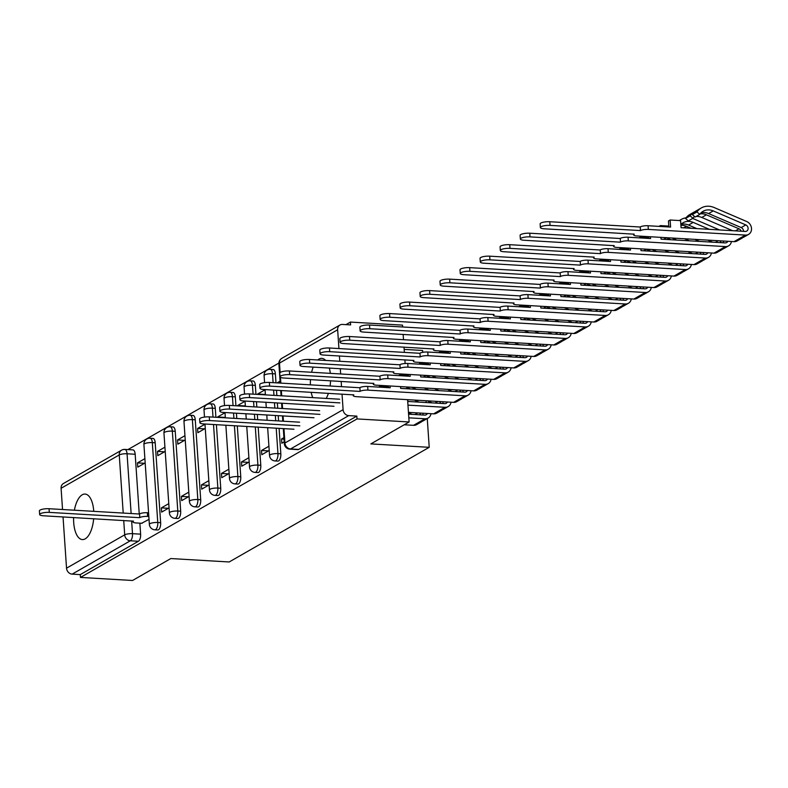 <?xml version="1.0" encoding="UTF-8"?>
<svg xmlns="http://www.w3.org/2000/svg" width="788" height="788" viewBox="0 0 788 788"><rect width="100%" height="100%" fill="white"/><g stroke="black" fill="none" stroke-linecap="round" stroke-linejoin="round"><path stroke-width="1.18" d="M277.918 461.098A5.841 2.581 -86.6 0 0 278.637 460.911A5.841 2.581 -86.6 0 0 280.824 453.789L277.947 453.622A5.841 2.581 93.4 0 1 275.761 460.744A5.841 2.581 93.4 0 1 275.032 460.931L277.918 461.098M257.883 472.583A5.841 2.581 -86.6 0 0 258.612 472.396A5.841 2.581 -86.6 0 0 260.789 465.275L257.912 465.107A5.841 2.581 93.4 0 1 255.736 472.219A5.841 2.581 93.4 0 1 255.007 472.406L257.883 472.583M237.858 484.059A5.841 2.581 -86.6 0 0 238.577 483.871A5.841 2.581 -86.6 0 0 240.764 476.75L237.887 476.582A5.841 2.581 93.4 0 1 235.701 483.704A5.841 2.581 93.4 0 1 234.972 483.891L237.858 484.059M217.823 495.534A5.841 2.581 -86.6 0 0 218.552 495.347A5.841 2.581 -86.6 0 0 220.738 488.235L217.852 488.067A5.841 2.581 93.4 0 1 215.676 495.179A5.841 2.581 93.4 0 1 214.947 495.366L217.823 495.534M197.798 507.019A5.841 2.581 -86.6 0 0 198.527 506.832A5.841 2.581 -86.6 0 0 200.704 499.71L197.827 499.543A5.841 2.581 93.4 0 1 195.641 506.664A5.841 2.581 93.4 0 1 194.912 506.851L197.798 507.019M177.763 518.494A5.841 2.581 -86.6 0 0 178.492 518.307A5.841 2.581 -86.6 0 0 180.679 511.195L177.792 511.028A5.841 2.581 93.4 0 1 175.616 518.14A5.841 2.581 93.4 0 1 174.887 518.327L177.763 518.494M157.738 529.979A5.841 2.581 -86.6 0 0 158.467 529.792A5.841 2.581 -86.6 0 0 160.644 522.671L157.767 522.503A5.841 2.581 93.4 0 1 155.581 529.625A5.841 2.581 93.4 0 1 154.862 529.812L157.738 529.979M93.742 511.333A22.793 10.057 -86.6 0 0 85.045 494.066A22.793 10.057 -86.6 0 0 82.218 494.795A22.793 10.057 -86.6 0 0 74.397 510.2M73.619 517.549A22.793 10.057 -86.6 0 0 82.385 539.573A22.793 10.057 -86.6 0 0 85.212 538.844A22.793 10.057 -86.6 0 0 93.664 518.721M325.641 360.431A22.793 10.057 -86.6 0 0 321.809 358.373A22.793 10.057 -86.6 0 0 318.973 359.101A22.793 10.057 -86.6 0 0 317.751 359.968M313.21 367.09A22.793 10.057 -86.6 0 0 311.615 372.261M310.502 379.589A22.793 10.057 -86.6 0 0 310.364 384.839M311.171 392.276A22.793 10.057 -86.6 0 0 312.767 397.635M402.638 326.981L402.51 325.129L350.424 322.075L345.971 324.626M278.893 363.071L127.932 449.593M404.165 349.399L422.614 350.473L422.742 352.325M326.202 398.423A22.793 10.057 -86.6 0 0 328.409 393.291M330.074 386.002A22.793 10.057 -86.6 0 0 330.556 380.762M330.3 373.354A22.793 10.057 -86.6 0 0 329.325 368.035M409.11 421.974L357.023 418.921L80.465 577.427L132.551 580.48L170.819 558.554L229.18 561.972L429.224 447.318L370.853 443.9L409.11 421.974L407.593 399.674M350.424 322.075L350.611 324.902L342.504 324.429A5.841 5.043 60.2 0 0 339.983 325.001A5.841 5.043 60.2 0 0 337.648 329.768L338.929 348.562M339.441 355.979L339.795 361.259M340.298 368.676L340.662 373.965M341.165 381.382L341.529 386.672M342.031 394.089L343.095 409.671A5.841 5.043 60.2 0 0 348.72 415.621L290.555 448.953A5.841 2.581 93.4 0 1 289.826 449.14L297.943 449.623A5.841 2.581 93.4 0 0 298.672 449.436L290.555 448.953A5.841 5.043 60.2 0 1 284.931 443.004L343.095 409.671M357.023 418.921L356.826 416.094L348.72 415.621M403.141 334.398L403.505 339.687M404.008 347.104L404.372 352.394M404.874 359.811L405.13 363.514M405.859 374.261L405.918 375.177M406.726 386.967L406.844 388.75M124.1 449.593A5.841 2.581 93.4 0 1 124.829 449.406L132.945 449.889A5.841 2.581 93.4 0 1 135.172 454.252L139.24 514.003M139.87 523.173L140.619 534.156L132.502 533.673A5.841 2.581 93.4 0 1 130.316 540.795L72.161 574.127A5.841 5.043 -119.8 0 1 66.537 568.178L63.04 516.928M62.538 509.511L61.09 488.274A5.841 5.043 -119.8 0 1 63.424 483.507L121.579 450.175A5.841 5.043 -119.8 0 0 119.254 454.942L61.09 488.274M72.161 574.127L80.268 574.61L80.465 577.427M164.919 447.17L157.521 451.416L164.485 451.82M157.521 451.416L157.807 455.651L165.204 451.406M168.77 503.64L161.373 507.876L168.337 508.29M161.373 507.876L161.658 512.111L169.056 507.876M184.944 435.695L177.556 439.931L184.52 440.344M177.556 439.931L177.842 444.166L185.239 439.931M188.795 492.165L181.398 496.401L188.371 496.804M181.398 496.401L181.693 500.636L189.09 496.401M204.978 424.21L197.581 428.455L204.545 428.859M197.581 428.455L197.867 432.691L205.264 428.445M208.83 480.68L201.433 484.925L208.396 485.329M201.433 484.925L201.718 489.161L209.115 484.916M225.004 412.735L217.606 416.97L224.58 417.384M228.855 469.205L221.458 473.44L228.431 473.854M221.458 473.44L221.753 477.676L229.141 473.44M245.038 401.25L237.641 405.495L244.605 405.899M248.89 457.72L241.492 461.965L248.456 462.369M241.492 461.965L241.778 466.2L249.175 461.955M265.064 389.774L257.666 394.01L264.64 394.424M268.915 446.244L261.517 450.48L268.481 450.894M261.517 450.48L261.803 454.715L269.201 450.48M280.075 381.175L277.701 382.535L280.183 382.682M283.926 437.635L281.552 439.005L284.025 439.152M281.552 439.005L281.838 443.24L284.212 441.871M275.376 373.886L272.5 373.719A5.841 2.581 93.4 0 0 270.274 369.355L273.15 369.533A5.841 2.581 -86.6 0 1 275.376 373.886L275.987 382.83M276.489 390.247L276.854 395.537M277.356 402.954L277.721 408.233M278.223 415.65L278.588 420.94M279.09 428.357L280.824 453.789M255.342 385.371L252.465 385.204A5.841 2.581 93.4 0 0 250.239 380.84L253.115 381.008A5.841 2.581 -86.6 0 1 255.342 385.371L255.952 394.305M256.464 401.722L256.819 407.012M257.331 414.429L257.686 419.718M258.188 427.135L260.789 465.275M235.316 396.847L232.44 396.679A5.841 2.581 93.4 0 0 230.214 392.316L233.09 392.483A5.841 2.581 -86.6 0 1 235.316 396.847L235.927 405.79M236.43 413.207L236.794 418.497M237.296 425.914L240.764 476.75M215.291 408.332L212.405 408.164A5.841 2.581 93.4 0 0 210.179 403.801L213.065 403.968A5.841 2.581 -86.6 0 1 215.291 408.332L215.892 417.266M216.404 424.683L220.738 488.235M195.257 419.807L192.38 419.64A5.841 2.581 93.4 0 0 190.154 415.276L193.03 415.443A5.841 2.581 -86.6 0 1 195.257 419.807L200.704 499.71M175.232 431.292L172.345 431.125A5.841 2.581 93.4 0 0 170.119 426.761L173.005 426.929A5.841 2.581 -86.6 0 1 175.232 431.292L180.679 511.195M155.197 442.767L152.32 442.6A5.841 2.581 93.4 0 0 150.094 438.236L152.971 438.404A5.841 2.581 -86.6 0 1 155.197 442.767L160.644 522.671M423.451 362.638L423.511 363.554M426.042 400.747L426.17 402.54M427.263 418.556L429.224 447.318M144.893 458.655L137.496 462.891L144.46 463.295M137.496 462.891L137.782 467.126L145.179 462.891M141.613 523.271L149.031 519.361M356.826 416.094L298.672 449.436M80.268 574.61L138.432 541.267A5.841 2.581 -86.6 0 0 140.619 534.156M223.95 417.739L225.299 416.97M243.975 406.263L245.324 405.485M264.01 394.778L265.349 394.01M148.833 516.475L147.612 516.406A5.841 1.458 176.1 0 0 139.801 517.568L139.555 513.904A5.841 1.458 -3.9 0 1 147.356 512.732L148.577 512.811M139.614 517.677L49.309 512.387A6.718 1.674 176.1 0 0 39.646 514.544L39.4 510.87A6.718 1.674 -3.9 0 1 49.053 508.723L139.358 514.012M39.646 514.544A6.718 1.674 176.1 0 0 43.399 515.776L133.517 521.173A5.841 1.458 176.1 0 0 132.916 521.883A5.841 1.458 176.1 0 0 136.176 522.956L142.145 523.301M299.844 425.845L209.539 420.556A6.718 1.674 176.1 0 0 199.886 422.703L199.63 419.029A6.718 1.674 -3.9 0 1 209.293 416.882L299.598 422.171M199.886 422.703A6.718 1.674 176.1 0 0 203.639 423.934L293.944 429.224M408.578 414.163L424.732 415.109A3.507 3.024 60.2 0 0 427.372 413.483M422.673 413.207A3.507 3.024 -119.8 0 1 423.018 415.01M408.893 401.525L407.682 401.003M414.291 400.068L419.088 402.126M430.977 413.69A7.309 6.294 -119.8 0 1 428.13 418.054L423.511 420.703A7.309 6.294 -119.8 0 1 420.359 421.422L424.978 418.773L408.834 417.827M428.13 418.054A7.309 6.294 -119.8 0 1 424.978 418.773M319.879 414.36L229.574 409.07A6.718 1.674 176.1 0 0 219.911 411.228L219.665 407.554A6.718 1.674 -3.9 0 1 229.318 405.406L319.623 410.696M419.393 413.01A3.507 3.024 -119.8 0 1 420.654 414.862M412.114 414.37L408.489 412.804M422.348 421.206A7.309 6.294 -119.8 0 1 421.324 421.954A7.309 6.294 -119.8 0 1 418.172 422.673L420.359 421.422M421.324 421.954L416.704 424.604A7.309 6.294 -119.8 0 1 413.552 425.323L404.214 424.781M219.911 411.228A6.718 1.674 176.1 0 0 223.664 412.459L313.969 417.748M407.711 401.456L444.757 403.623A3.507 3.024 60.2 0 0 447.407 401.998M442.708 401.732A3.507 3.024 -119.8 0 1 443.053 403.525M416.438 389.311L411.641 387.253M428.928 390.05L424.131 387.982M434.326 388.582L439.113 390.641M451.012 402.215A7.309 6.294 -119.8 0 1 448.165 406.578L443.536 409.228A7.309 6.294 -119.8 0 1 440.384 409.947L445.013 407.298L407.967 405.13M448.165 406.578A7.309 6.294 -119.8 0 1 445.013 407.298M339.904 402.885L249.599 397.595A6.718 1.674 176.1 0 0 239.946 399.743L239.69 396.069A6.718 1.674 -3.9 0 1 249.353 393.921L339.658 399.211M439.418 401.535A3.507 3.024 -119.8 0 1 440.679 403.387M410.538 388.967L406.746 387.341M432.149 402.885L427.352 400.826M442.373 409.721A7.309 6.294 -119.8 0 1 441.359 410.479A7.309 6.294 -119.8 0 1 438.207 411.198L440.384 409.947M441.359 410.479L436.729 413.129A7.309 6.294 -119.8 0 1 433.587 413.848L408.46 412.37M239.946 399.743A6.718 1.674 176.1 0 0 243.699 400.974L333.994 406.273M471.037 390.73A7.309 6.294 -119.8 0 1 468.19 395.093A7.309 6.294 -119.8 0 1 465.038 395.812L367.927 390.129A5.841 1.458 176.1 0 0 360.126 391.291L359.88 387.627A5.841 1.458 -3.9 0 1 367.681 386.455L390.188 387.775L390.07 385.992M388.326 385.893L388.445 387.676M378.575 387.095L379.954 386.307L380.013 387.184M400.54 386.603L400.659 388.385L464.792 392.148A3.507 3.024 60.2 0 0 467.432 390.523M462.733 390.247A3.507 3.024 -119.8 0 1 463.078 392.05M436.463 377.836L431.676 375.777M448.953 378.565L444.166 376.506M454.351 377.107L459.148 379.166M468.19 395.093L463.571 397.743A7.309 6.294 -119.8 0 1 460.419 398.462L465.038 395.812M359.939 391.4L269.634 386.11A6.718 1.674 176.1 0 0 259.971 388.267L259.725 384.593A6.718 1.674 -3.9 0 1 269.378 382.446L359.683 387.735M459.453 390.06A3.507 3.024 -119.8 0 1 460.714 391.912M430.563 377.491L426.003 375.531A13.731 11.84 -119.8 0 0 425.766 375.433M452.174 391.409L447.377 389.351M462.398 398.245A7.309 6.294 -119.8 0 1 461.384 398.994A7.309 6.294 -119.8 0 1 458.232 399.713L460.419 398.462M461.384 398.994L456.764 401.644A7.309 6.294 -119.8 0 1 453.612 402.363L356.501 396.679A5.841 1.458 176.1 0 1 353.241 395.606L353.182 394.739M259.971 388.267A6.718 1.674 176.1 0 0 263.724 389.499L353.832 394.896A5.841 1.458 176.1 0 0 353.241 395.606M379.954 386.307L388.385 386.809M491.072 379.255A7.309 6.294 -119.8 0 1 488.215 383.618A7.309 6.294 -119.8 0 1 485.073 384.337L387.962 378.644A5.841 1.458 176.1 0 0 380.161 379.816L379.905 376.142A5.841 1.458 -3.9 0 1 387.706 374.98L410.223 376.3L410.095 374.507M408.351 374.408L408.479 376.191M398.61 375.62L399.979 374.832L400.038 375.699M420.565 375.127L420.694 376.91L484.817 380.663A3.507 3.024 60.2 0 0 487.467 379.048M482.768 378.772A3.507 3.024 -119.8 0 1 483.113 380.565M456.498 366.351L451.701 364.292M468.988 367.09L464.191 365.031M474.376 365.622L479.173 367.681M488.215 383.618L483.596 386.268A7.309 6.294 -119.8 0 1 480.444 386.987L485.073 384.337M379.964 379.924L289.659 374.635A6.718 1.674 176.1 0 0 280.006 376.782L279.75 373.118A6.718 1.674 -3.9 0 1 289.413 370.961L379.717 376.25M479.478 378.575A3.507 3.024 -119.8 0 1 480.739 380.427M450.598 366.006L446.038 364.046A13.731 11.84 -119.8 0 0 445.791 363.948M472.199 379.924L467.412 377.866M482.433 386.76A7.309 6.294 -119.8 0 1 481.419 387.519A7.309 6.294 -119.8 0 1 478.267 388.238L480.444 386.987M481.419 387.519L476.789 390.168A7.309 6.294 -119.8 0 1 473.637 390.887L376.536 385.194A5.841 1.458 176.1 0 1 373.266 384.12L373.207 383.264M280.006 376.782A6.718 1.674 176.1 0 0 283.749 378.023L373.867 383.421A5.841 1.458 176.1 0 0 373.266 384.12M399.979 374.832L408.42 375.324M511.097 367.779A7.309 6.294 -119.8 0 1 508.25 372.133A7.309 6.294 -119.8 0 1 505.098 372.862L407.987 367.169A5.841 1.458 176.1 0 0 400.186 368.331L399.94 364.667A5.841 1.458 -3.9 0 1 407.741 363.495L430.248 364.814L430.13 363.032M428.386 362.933L428.505 364.716M418.635 364.135L420.014 363.347L420.073 364.223M440.6 363.642L440.719 365.435L504.852 369.188A3.507 3.024 60.2 0 0 507.492 367.563M502.793 367.287A3.507 3.024 -119.8 0 1 503.138 369.089M476.523 354.876L471.726 352.817M489.013 355.605L484.226 353.546M494.411 354.147L499.198 356.206M508.25 372.133L503.63 374.783A7.309 6.294 -119.8 0 1 500.478 375.512L505.098 372.862M399.989 368.449L309.684 363.15A6.718 1.674 176.1 0 0 300.031 365.307L299.785 361.633A6.718 1.674 -3.9 0 1 309.438 359.486L399.743 364.775M499.503 367.1A3.507 3.024 -119.8 0 1 500.774 368.951M470.623 354.531L466.063 352.571A13.731 11.84 -119.8 0 0 465.826 352.472M492.234 368.449L487.437 366.39M502.458 375.285A7.309 6.294 -119.8 0 1 501.444 376.034A7.309 6.294 -119.8 0 1 498.292 376.762L500.478 375.512M501.444 376.034L496.824 378.683A7.309 6.294 -119.8 0 1 493.672 379.402L396.561 373.719A5.841 1.458 176.1 0 1 393.301 372.645L393.242 371.778M300.031 365.307A6.718 1.674 176.1 0 0 303.784 366.538L393.892 371.936A5.841 1.458 176.1 0 0 393.301 372.645M420.014 363.347L428.445 363.849M531.132 356.294A7.309 6.294 -119.8 0 1 528.275 360.658A7.309 6.294 -119.8 0 1 525.123 361.377L428.022 355.693A5.841 1.458 176.1 0 0 420.211 356.856L419.965 353.182A5.841 1.458 -3.9 0 1 427.766 352.019L450.273 353.339L450.155 351.556M448.411 351.448L448.539 353.231M438.67 352.66L440.039 351.872L440.098 352.738M460.625 352.167L460.744 353.95L524.877 357.703A3.507 3.024 60.2 0 0 527.527 356.087M522.818 355.812A3.507 3.024 -119.8 0 1 523.163 357.604M496.548 343.391L491.761 341.332M509.048 344.129L504.251 342.071M514.436 342.662L519.233 344.72M528.275 360.658L523.656 363.307A7.309 6.294 -119.8 0 1 520.504 364.026L525.123 361.377M420.024 356.964L329.719 351.675A6.718 1.674 176.1 0 0 320.056 353.822L319.81 350.158A6.718 1.674 -3.9 0 1 329.463 348L419.768 353.29M519.538 355.615A3.507 3.024 -119.8 0 1 520.799 357.466M490.658 343.046L486.088 341.086A13.731 11.84 -119.8 0 0 485.851 340.987M512.259 356.964L507.472 354.905M522.493 363.8A7.309 6.294 -119.8 0 1 521.469 364.558A7.309 6.294 -119.8 0 1 518.327 365.277L520.504 364.026M521.469 364.558L516.849 367.208A7.309 6.294 -119.8 0 1 513.697 367.927L416.586 362.234A5.841 1.458 176.1 0 1 413.326 361.16L413.267 360.303M320.056 353.822A6.718 1.674 176.1 0 0 323.809 355.063L413.927 360.461A5.841 1.458 176.1 0 0 413.326 361.16M440.039 351.872L448.48 352.364M551.157 344.819A7.309 6.294 -119.8 0 1 548.31 349.173A7.309 6.294 -119.8 0 1 545.158 349.902L448.047 344.208A5.841 1.458 176.1 0 0 440.246 345.371L439.99 341.706A5.841 1.458 -3.9 0 1 447.801 340.544L470.308 341.854L470.19 340.071M468.446 339.973L468.565 341.756M458.695 341.174L460.064 340.396L460.123 341.263M480.65 340.682L480.779 342.475L544.902 346.228A3.507 3.024 60.2 0 0 547.552 344.602M542.853 344.326A3.507 3.024 -119.8 0 1 543.198 346.129M516.583 331.915L511.786 329.857M529.073 332.644L524.276 330.586M534.471 331.187L539.258 333.245M548.31 349.173L543.681 351.822A7.309 6.294 -119.8 0 1 540.538 352.551L545.158 349.902M440.049 345.489L349.744 340.199A6.718 1.674 176.1 0 0 340.091 342.347L339.835 338.673A6.718 1.674 -3.9 0 1 349.498 336.525L439.803 341.815M539.563 344.139A3.507 3.024 -119.8 0 1 540.824 345.991M510.683 331.571L506.123 329.611A13.731 11.84 -119.8 0 0 505.886 329.512M532.294 345.489L527.497 343.43M542.518 352.325A7.309 6.294 -119.8 0 1 541.504 353.073A7.309 6.294 -119.8 0 1 538.352 353.802L540.538 352.551M541.504 353.073L536.884 355.723A7.309 6.294 -119.8 0 1 533.732 356.452L436.621 350.759A5.841 1.458 176.1 0 1 433.361 349.685L433.301 348.818M340.091 342.347A6.718 1.674 176.1 0 0 343.844 343.578L433.952 348.976A5.841 1.458 176.1 0 0 433.361 349.685M460.064 340.396L468.505 340.889M571.182 333.334A7.309 6.294 -119.8 0 1 568.335 337.697A7.309 6.294 -119.8 0 1 565.183 338.416L468.072 332.733A5.841 1.458 176.1 0 0 460.271 333.895L460.025 330.221A5.841 1.458 -3.9 0 1 467.826 329.059L490.333 330.379L490.215 328.596M488.471 328.488L488.599 330.28M478.73 329.699L480.099 328.911L480.158 329.778M500.685 329.207L500.804 330.99L564.937 334.752A3.507 3.024 60.2 0 0 567.577 333.127M562.878 332.851A3.507 3.024 -119.8 0 1 563.223 334.644M536.608 320.44L531.821 318.382M549.098 321.169L544.311 319.11M554.496 319.701L559.293 321.76M568.335 337.697L563.715 340.347A7.309 6.294 -119.8 0 1 560.563 341.066L565.183 338.416M460.084 334.004L369.779 328.714A6.718 1.674 176.1 0 0 360.116 330.861L359.87 327.197A6.718 1.674 -3.9 0 1 369.523 325.04L459.828 330.339M559.598 332.654A3.507 3.024 -119.8 0 1 560.859 334.506M530.718 320.086L526.148 318.125A13.731 11.84 -119.8 0 0 525.911 318.027M552.319 334.014L547.532 331.955M562.553 340.84A7.309 6.294 -119.8 0 1 561.529 341.598A7.309 6.294 -119.8 0 1 558.377 342.317L560.563 341.066M561.529 341.598L556.909 344.248A7.309 6.294 -119.8 0 1 553.757 344.967L456.646 339.283A5.841 1.458 176.1 0 1 453.386 338.21L453.327 337.343M360.116 330.861A6.718 1.674 176.1 0 0 363.869 332.103L453.986 337.5A5.841 1.458 176.1 0 0 453.386 338.21M480.099 328.911L488.54 329.404M591.217 321.859A7.309 6.294 -119.8 0 1 588.37 326.222A7.309 6.294 -119.8 0 1 585.218 326.941L488.107 321.248A5.841 1.458 176.1 0 0 480.306 322.42L480.05 318.746A5.841 1.458 -3.9 0 1 487.851 317.584L510.368 318.894L510.24 317.111M508.506 317.012L508.624 318.795M498.755 318.214L500.124 317.436L500.183 318.303M520.71 317.722L520.838 319.514L584.962 323.267A3.507 3.024 60.2 0 0 587.612 321.642M582.913 321.366A3.507 3.024 -119.8 0 1 583.258 323.169M556.643 308.955L551.846 306.896M569.133 309.684L564.336 307.625M574.531 308.226L579.318 310.285M588.37 326.222L583.741 328.862A7.309 6.294 -119.8 0 1 580.589 329.591L585.218 326.941M480.109 322.528L389.804 317.239A6.718 1.674 176.1 0 0 380.151 319.386L379.895 315.712A6.718 1.674 -3.9 0 1 389.558 313.565L479.862 318.854M579.623 321.179A3.507 3.024 -119.8 0 1 580.884 323.031M550.743 308.61L546.183 306.65A13.731 11.84 -119.8 0 0 545.946 306.552M572.354 322.528L567.557 320.47M582.578 329.364A7.309 6.294 -119.8 0 1 581.564 330.113A7.309 6.294 -119.8 0 1 578.412 330.842L580.589 329.591M581.564 330.113L576.934 332.763A7.309 6.294 -119.8 0 1 573.792 333.491L476.681 327.798A5.841 1.458 176.1 0 1 473.421 326.724L473.361 325.858M380.151 319.386A6.718 1.674 176.1 0 0 383.904 320.618L474.012 326.025A5.841 1.458 176.1 0 0 473.421 326.724M500.124 317.436L508.565 317.928M611.242 310.374A7.309 6.294 -119.8 0 1 608.395 314.737A7.309 6.294 -119.8 0 1 605.243 315.456L508.132 309.773A5.841 1.458 176.1 0 0 500.331 310.935L500.084 307.261A5.841 1.458 -3.9 0 1 507.886 306.099L530.393 307.418L530.275 305.636M528.531 305.527L528.649 307.32M518.78 306.739L520.159 305.951L520.218 306.818M540.745 306.246L540.864 308.029L604.997 311.792A3.507 3.024 60.2 0 0 607.637 310.167M602.938 309.891A3.507 3.024 -119.8 0 1 603.283 311.693M576.668 297.48L571.881 295.421M589.158 298.209L584.371 296.15M594.556 296.741L599.353 298.81M608.395 314.737L603.775 317.387A7.309 6.294 -119.8 0 1 600.623 318.106L605.243 315.456M500.144 311.043L409.839 305.754A6.718 1.674 176.1 0 0 400.176 307.901L399.93 304.237A6.718 1.674 -3.9 0 1 409.583 302.09L499.887 307.379M599.658 309.694A3.507 3.024 -119.8 0 1 600.919 311.546M570.768 297.135L566.208 295.175A13.731 11.84 -119.8 0 0 565.971 295.067M592.379 311.053L587.582 308.994M602.613 317.889A7.309 6.294 -119.8 0 1 601.589 318.638A7.309 6.294 -119.8 0 1 598.437 319.357L600.623 318.106M601.589 318.638L596.969 321.287A7.309 6.294 -119.8 0 1 593.817 322.006L496.706 316.323A5.841 1.458 176.1 0 1 493.446 315.249L493.386 314.382M400.176 307.901A6.718 1.674 176.1 0 0 403.929 309.142L494.037 314.54A5.841 1.458 176.1 0 0 493.446 315.249M520.159 305.951L528.59 306.443M631.277 298.898A7.309 6.294 -119.8 0 1 628.42 303.262A7.309 6.294 -119.8 0 1 625.278 303.981L528.167 298.288A5.841 1.458 176.1 0 0 520.366 299.46L520.11 295.786A5.841 1.458 -3.9 0 1 527.911 294.623L550.428 295.943L550.3 294.151M548.556 294.052L548.684 295.835M538.815 295.264L540.184 294.476L540.243 295.342M560.77 294.771L560.898 296.554L625.022 300.307A3.507 3.024 60.2 0 0 627.672 298.682M622.973 298.406A3.507 3.024 -119.8 0 1 623.318 300.208M596.703 285.995L591.906 283.936M609.193 286.733L604.396 284.665M614.581 285.266L619.378 287.325M628.42 303.262L623.8 305.911A7.309 6.294 -119.8 0 1 620.649 306.63L625.278 303.981M520.169 299.568L429.864 294.279A6.718 1.674 176.1 0 0 420.211 296.426L419.955 292.752A6.718 1.674 -3.9 0 1 429.618 290.605L519.922 295.894M619.683 298.219A3.507 3.024 -119.8 0 1 620.944 300.07M590.803 285.65L586.242 283.69A13.731 11.84 -119.8 0 0 585.996 283.591M612.404 299.568L607.617 297.509M622.638 306.404A7.309 6.294 -119.8 0 1 621.624 307.162A7.309 6.294 -119.8 0 1 618.472 307.881L620.649 306.63M621.624 307.162L616.994 309.812A7.309 6.294 -119.8 0 1 613.842 310.531L516.741 304.838A5.841 1.458 176.1 0 1 513.471 303.764L513.412 302.897M420.211 296.426A6.718 1.674 176.1 0 0 423.954 297.657L514.072 303.065A5.841 1.458 176.1 0 0 513.471 303.764M540.184 294.476L548.625 294.968M651.302 287.413A7.309 6.294 -119.8 0 1 648.455 291.777A7.309 6.294 -119.8 0 1 645.303 292.496L548.192 286.812A5.841 1.458 176.1 0 0 540.391 287.975L540.144 284.31A5.841 1.458 -3.9 0 1 547.946 283.138L570.453 284.458L570.335 282.675M568.591 282.567L568.709 284.36M558.84 283.779L560.219 282.99L560.278 283.867M580.805 283.286L580.923 285.069L645.057 288.832A3.507 3.024 60.2 0 0 647.697 287.206M642.998 286.93A3.507 3.024 -119.8 0 1 643.343 288.733M616.728 274.519L611.931 272.461M629.218 275.248L624.431 273.19M634.616 273.791L639.403 275.849M648.455 291.777L643.835 294.426A7.309 6.294 -119.8 0 1 640.683 295.145L645.303 292.496M540.194 288.083L449.889 282.793A6.718 1.674 176.1 0 0 440.236 284.951L439.99 281.277A6.718 1.674 -3.9 0 1 449.643 279.129L539.947 284.419M639.708 286.733A3.507 3.024 -119.8 0 1 640.979 288.595M610.828 274.175L606.268 272.215A13.731 11.84 -119.8 0 0 606.031 272.116M632.439 288.093L627.642 286.034M642.663 294.929A7.309 6.294 -119.8 0 1 641.649 295.677A7.309 6.294 -119.8 0 1 638.497 296.396L640.683 295.145M641.649 295.677L637.029 298.327A7.309 6.294 -119.8 0 1 633.877 299.046L536.766 293.363A5.841 1.458 176.1 0 1 533.506 292.289L533.446 291.422M440.236 284.951A6.718 1.674 176.1 0 0 443.989 286.182L534.097 291.58A5.841 1.458 176.1 0 0 533.506 292.289M560.219 282.99L568.65 283.483M671.337 275.938A7.309 6.294 -119.8 0 1 668.48 280.301A7.309 6.294 -119.8 0 1 665.328 281.021L568.227 275.327A5.841 1.458 176.1 0 0 560.416 276.499L560.17 272.825A5.841 1.458 -3.9 0 1 567.971 271.663L590.478 272.983L590.36 271.19M588.616 271.092L588.744 272.875M578.875 272.303L580.244 271.515L580.303 272.382M600.83 271.811L600.948 273.594L665.082 277.346A3.507 3.024 60.2 0 0 667.731 275.731M663.023 275.455A3.507 3.024 -119.8 0 1 663.368 277.248M636.763 263.034L631.966 260.976M649.253 263.773L644.456 261.714M654.641 262.305L659.438 264.364M668.48 280.301L663.86 282.951A7.309 6.294 -119.8 0 1 660.708 283.67L665.328 281.021M560.229 276.608L469.924 271.318A6.718 1.674 176.1 0 0 460.261 273.466L460.015 269.791A6.718 1.674 -3.9 0 1 469.678 267.644L559.972 272.934M659.743 275.258A3.507 3.024 -119.8 0 1 661.004 277.11M630.863 262.69L626.293 260.729A13.731 11.84 -119.8 0 0 626.056 260.631M652.464 276.608L647.677 274.549M662.698 283.444A7.309 6.294 -119.8 0 1 661.674 284.202A7.309 6.294 -119.8 0 1 658.532 284.921L660.708 283.67M661.674 284.202L657.054 286.852A7.309 6.294 -119.8 0 1 653.902 287.571L556.791 281.877A5.841 1.458 176.1 0 1 553.531 280.804L553.471 279.947M460.261 273.466A6.718 1.674 176.1 0 0 464.014 274.707L554.131 280.104A5.841 1.458 176.1 0 0 553.531 280.804M580.244 271.515L588.685 272.008M691.362 264.463A7.309 6.294 -119.8 0 1 688.515 268.816A7.309 6.294 -119.8 0 1 685.363 269.545L588.252 263.852A5.841 1.458 176.1 0 0 580.451 265.014L580.195 261.35A5.841 1.458 -3.9 0 1 588.006 260.178L610.513 261.498L610.395 259.715M608.651 259.616L608.769 261.399M598.9 260.818L600.269 260.03L600.328 260.907M620.855 260.326L620.983 262.108L685.107 265.871A3.507 3.024 60.2 0 0 687.757 264.246M683.058 263.97A3.507 3.024 -119.8 0 1 683.403 265.773M656.788 251.559L651.991 249.501M669.278 252.288L664.481 250.229M674.676 250.83L679.463 252.889M688.515 268.816L683.885 271.466A7.309 6.294 -119.8 0 1 680.743 272.185L685.363 269.545M580.254 265.123L489.949 259.833A6.718 1.674 176.1 0 0 480.296 261.99L480.04 258.316A6.718 1.674 -3.9 0 1 489.703 256.169L580.007 261.458M679.768 263.783A3.507 3.024 -119.8 0 1 681.029 265.635M650.888 251.214L646.327 249.254A13.731 11.84 -119.8 0 0 646.091 249.156M672.499 265.132L667.702 263.074M682.723 271.968A7.309 6.294 -119.8 0 1 681.709 272.717A7.309 6.294 -119.8 0 1 678.557 273.436L680.743 272.185M681.709 272.717L677.089 275.367A7.309 6.294 -119.8 0 1 673.937 276.086L576.826 270.402A5.841 1.458 176.1 0 1 573.565 269.329L573.506 268.462M480.296 261.99A6.718 1.674 176.1 0 0 484.049 263.222L574.156 268.619A5.841 1.458 176.1 0 0 573.565 269.329M600.269 260.03L608.71 260.532M711.387 252.978A7.309 6.294 -119.8 0 1 708.54 257.341A7.309 6.294 -119.8 0 1 705.388 258.06L608.277 252.377A5.841 1.458 176.1 0 0 600.476 253.539L600.229 249.865A5.841 1.458 -3.9 0 1 608.031 248.703L630.538 250.023L630.42 248.23M628.676 248.131L628.804 249.914M618.935 249.343L620.304 248.555L620.363 249.422M640.89 248.85L641.008 250.633L705.142 254.386A3.507 3.024 60.2 0 0 707.782 252.771M703.083 252.495A3.507 3.024 -119.8 0 1 703.428 254.288M676.813 240.074L672.026 238.015M689.313 240.813L684.516 238.754M694.701 239.345L699.498 241.404M708.54 257.341L703.92 259.991A7.309 6.294 -119.8 0 1 700.768 260.71L705.388 258.06M600.289 253.647L509.984 248.358A6.718 1.674 176.1 0 0 500.321 250.505L500.075 246.841A6.718 1.674 -3.9 0 1 509.728 244.684L600.032 249.973M699.803 252.298A3.507 3.024 -119.8 0 1 701.064 254.15M670.923 239.729L666.352 237.769A13.731 11.84 -119.8 0 0 666.116 237.671M692.524 253.647L687.737 251.589M702.758 260.483A7.309 6.294 -119.8 0 1 701.734 261.242A7.309 6.294 -119.8 0 1 698.582 261.961L700.768 260.71M701.734 261.242L697.114 263.891A7.309 6.294 -119.8 0 1 693.962 264.61L596.851 258.917A5.841 1.458 176.1 0 1 593.591 257.843L593.531 256.986M500.321 250.505A6.718 1.674 176.1 0 0 504.074 251.746L594.191 257.144A5.841 1.458 176.1 0 0 593.591 257.843M620.304 248.555L628.745 249.047M731.422 241.502A7.309 6.294 -119.8 0 1 728.575 245.856A7.309 6.294 -119.8 0 1 725.423 246.585L628.312 240.892A5.841 1.458 176.1 0 0 620.511 242.054L620.255 238.39A5.841 1.458 -3.9 0 1 628.056 237.218L650.573 238.537L650.445 236.755M648.711 236.656L648.829 238.439M638.96 237.858L640.329 237.08L640.388 237.946M660.915 237.365L661.043 239.158L725.167 242.911A3.507 3.024 60.2 0 0 727.817 241.286M723.118 241.01A3.507 3.024 -119.8 0 1 723.463 242.812M696.848 228.599L688.564 225.043L693.194 222.393A13.731 11.84 60.2 0 0 683.107 222.748A13.731 11.84 60.2 0 0 680.852 224.491M709.338 229.328L693.194 222.393M680.97 224.373A13.731 11.84 -119.8 0 1 688.564 225.043M679.581 220.561A17.533 15.12 -119.8 0 1 681.216 219.448A17.533 15.12 -119.8 0 1 686.003 217.823M692.632 218.453A17.533 15.12 -119.8 0 1 694.09 218.995L719.523 229.929M728.575 245.856L723.945 248.506A7.309 6.294 -119.8 0 1 720.793 249.235L725.423 246.585M620.314 242.172L530.009 236.883A6.718 1.674 176.1 0 0 520.356 239.03L520.1 235.356A6.718 1.674 -3.9 0 1 529.763 233.209L620.067 238.498M719.828 240.823A3.507 3.024 -119.8 0 1 721.089 242.674M690.948 228.254L686.387 226.294A13.731 11.84 -119.8 0 0 680.911 225.289M712.559 242.172L707.762 240.113M722.783 249.008A7.309 6.294 -119.8 0 1 721.769 249.757A7.309 6.294 -119.8 0 1 718.617 250.486L720.793 249.235M721.769 249.757L717.139 252.406A7.309 6.294 -119.8 0 1 713.997 253.135L616.886 247.442A5.841 1.458 176.1 0 1 613.625 246.368L613.566 245.501M520.356 239.03A6.718 1.674 176.1 0 0 524.109 240.261L614.216 245.659A5.841 1.458 176.1 0 0 613.625 246.368M640.329 237.08L648.77 237.572M640.349 230.687L640.289 226.905A5.841 1.458 -3.9 0 1 648.091 225.742L670.598 227.062L670.115 220L680.586 220.62L681.068 227.673L745.202 231.436A3.507 3.024 60.2 0 0 745.803 224.915L713.219 210.908A13.731 11.84 60.2 0 0 703.132 211.263A13.731 11.84 60.2 0 0 699.764 214.366L696.947 211.933A17.533 15.12 -119.8 0 1 701.241 207.973A17.533 15.12 -119.8 0 1 714.115 207.52L746.699 221.517A7.309 6.294 -119.8 0 1 751.447 227.821A7.309 6.294 -119.8 0 1 748.6 234.381A7.309 6.294 -119.8 0 1 745.448 235.1L648.337 229.416A5.841 1.458 176.1 0 0 640.536 230.579L550.044 225.398A6.718 1.674 176.1 0 0 540.381 227.545A6.718 1.674 176.1 0 0 544.134 228.786L634.241 234.184A5.841 1.458 176.1 0 0 633.65 234.883A5.841 1.458 176.1 0 0 636.911 235.967L734.022 241.65L745.448 235.1M668.854 226.964L668.451 220.955L670.115 220M658.995 226.383L660.364 225.595L660.423 226.461M700.995 212.898A13.731 11.84 -119.8 0 1 708.599 213.558L741.173 227.565A3.507 3.024 -119.8 0 1 743.488 231.327M696.947 211.933L692.317 214.582L695.144 217.015L699.764 214.366M692.317 214.582A17.533 15.12 -119.8 0 1 696.622 210.623L701.241 207.973M748.6 234.381L743.98 237.03A7.309 6.294 -119.8 0 1 740.828 237.749M540.381 227.545L540.135 223.881A6.718 1.674 -3.9 0 1 549.788 221.724L640.092 227.013M735.421 230.854L738.996 228.816A3.507 3.024 -119.8 0 1 741.124 231.189M738.996 228.816L706.412 214.809A13.731 11.84 -119.8 0 0 700.118 213.893M732.584 230.697L701.793 217.458A13.731 11.84 60.2 0 0 696.09 216.473M694.74 216.67A13.731 11.84 60.2 0 0 694.189 216.798M692.957 218.266L690.14 215.833L685.511 218.483L688.338 220.916L692.957 218.266A13.731 11.84 -119.8 0 1 694.524 216.483M690.14 215.833A17.533 15.12 -119.8 0 1 694.445 211.873A17.533 15.12 -119.8 0 1 695.558 211.302M685.511 218.483A17.533 15.12 -119.8 0 1 689.815 214.523L694.445 211.873M742.818 237.523A7.309 6.294 -119.8 0 1 741.794 238.281A7.309 6.294 -119.8 0 1 738.642 239M741.794 238.281L737.174 240.931A7.309 6.294 -119.8 0 1 734.022 241.65M660.364 225.595L668.795 226.087M337.648 329.768L279.484 363.101L280.124 372.507M280.459 377.334L280.853 383.116M281.355 390.533L281.72 395.822M282.222 403.239L282.587 408.519M283.089 415.936L283.453 421.225M283.956 428.642L284.931 443.004A5.841 1.458 176.1 0 0 284.34 443.713A5.841 5.841 0 0 0 289.826 449.14M135.172 454.252L127.055 453.77L131.133 513.53M131.635 520.947L132.502 533.673A5.841 1.458 -3.9 0 0 124.701 534.845L123.726 520.484M123.214 513.067L119.254 454.942A5.841 1.458 -3.9 0 1 127.055 453.77A5.841 2.581 93.4 0 0 124.829 449.406A5.841 5.841 0 0 0 121.579 450.175M66.537 568.178L124.701 534.845A5.841 5.043 60.2 0 0 130.316 540.795L138.432 541.267M270.274 369.355A5.841 5.841 0 0 0 264.098 375.59A5.841 1.458 176.1 0 1 264.689 374.891A5.841 1.458 176.1 0 1 272.5 373.719L273.101 382.663M273.613 390.08L273.968 395.369M274.48 402.786L274.835 408.066M275.347 415.483L275.701 420.772M276.214 428.189L277.947 453.622A5.841 1.458 176.1 0 0 270.136 454.794A5.841 1.458 -3.9 0 0 269.545 455.494A5.841 5.841 0 0 0 275.032 460.931M250.239 380.84A5.841 5.841 0 0 0 244.073 387.075A5.841 1.458 176.1 0 1 244.664 386.366A5.841 1.458 176.1 0 1 252.465 385.204L253.076 394.138M253.578 401.555L253.943 406.844M254.445 414.261L254.81 419.551M255.312 426.968L257.912 465.107A5.841 1.458 176.1 0 0 250.111 466.269A5.841 1.458 -3.9 0 0 249.52 466.979A5.841 5.841 0 0 0 255.007 472.406M230.214 392.316A5.841 5.841 0 0 0 224.038 398.551A5.841 1.458 176.1 0 1 224.639 397.841A5.841 1.458 176.1 0 1 232.44 396.679L233.051 405.623M233.553 413.04L233.908 418.329M234.42 425.737L237.887 476.582A5.841 1.458 176.1 0 0 230.086 477.755A5.841 1.458 -3.9 0 0 229.485 478.454A5.841 5.841 0 0 0 234.972 483.891M210.179 403.801A5.841 5.841 0 0 0 204.013 410.026A5.841 1.458 176.1 0 1 204.604 409.327A5.841 1.458 176.1 0 1 212.405 408.164L213.016 417.098M213.518 424.515L217.852 488.067A5.841 1.458 176.1 0 0 210.051 489.23A5.841 1.458 -3.9 0 0 209.46 489.929A5.841 5.841 0 0 0 214.947 495.366M190.154 415.276A5.841 5.841 0 0 0 183.978 421.511A5.841 1.458 176.1 0 1 184.579 420.802A5.841 1.458 176.1 0 1 192.38 419.64L197.827 499.543A5.841 1.458 176.1 0 0 190.026 500.705A5.841 1.458 -3.9 0 0 189.425 501.414A5.841 5.841 0 0 0 194.912 506.851M170.119 426.761A5.841 5.841 0 0 0 163.953 432.986A5.841 1.458 176.1 0 1 164.544 432.287A5.841 1.458 176.1 0 1 172.345 431.125L177.792 511.028A5.841 1.458 176.1 0 0 169.991 512.19A5.841 1.458 -3.9 0 0 169.4 512.889A5.841 5.841 0 0 0 174.887 518.327M150.094 438.236A5.841 5.841 0 0 0 143.918 444.471A5.841 1.458 176.1 0 1 144.519 443.762A5.841 1.458 176.1 0 1 152.32 442.6L157.767 522.503A5.841 1.458 176.1 0 0 149.966 523.665A5.841 1.458 -3.9 0 0 149.365 524.375A5.841 5.841 0 0 0 154.862 529.812M278.893 363.8A5.841 1.458 176.1 0 1 279.484 363.101A5.841 5.043 -119.8 0 1 281.818 358.333A5.841 5.841 0 0 0 278.893 363.8L280.203 383.076M139.801 517.568L139.555 513.904M147.612 516.406L147.356 512.732M49.309 512.387L49.053 508.723M209.539 420.556L209.293 416.882M414.951 414.537L417.768 412.922M413.552 425.323L418.172 422.673M229.574 409.07L229.318 405.406M434.986 403.052L437.803 401.437M433.587 413.848L438.207 411.198M249.599 397.595L249.353 393.921M360.126 391.291L359.88 387.627M455.011 391.577L457.828 389.961M423.323 377.068L426.003 375.531M453.612 402.363L458.232 399.713M367.927 390.129L367.681 386.455M269.634 386.11L269.378 382.446M380.161 379.816L379.905 376.142M475.046 380.092L477.853 378.476M443.349 365.583L446.038 364.046M473.637 390.887L478.267 388.238M387.962 378.644L387.706 374.98M289.659 374.635L289.413 370.961M400.186 368.331L399.94 364.667M495.071 368.617L497.888 367.001M463.383 354.108L466.063 352.571M493.672 379.402L498.292 376.762M407.987 367.169L407.741 363.495M309.684 363.15L309.438 359.486M420.211 356.856L419.965 353.182M515.096 357.131L517.913 355.526M483.408 342.622L486.088 341.086M513.697 367.927L518.327 365.277M428.022 355.693L427.766 352.019M329.719 351.675L329.463 348M440.246 345.371L439.99 341.706M535.131 345.656L537.948 344.041M503.443 331.147L506.123 329.611M533.732 356.452L538.352 353.802M448.047 344.208L447.801 340.544M349.744 340.199L349.498 336.525M460.271 333.895L460.025 330.221M555.156 334.171L557.973 332.566M523.468 319.662L526.148 318.125M553.757 344.967L558.377 342.317M468.072 332.733L467.826 329.059M369.779 328.714L369.523 325.04M480.306 322.42L480.05 318.746M575.191 322.696L578.008 321.08M543.503 308.187L546.183 306.65M573.792 333.491L578.412 330.842M488.107 321.248L487.851 317.584M389.804 317.239L389.558 313.565M500.331 310.935L500.084 307.261M595.216 311.221L598.033 309.605M563.528 296.712L566.208 295.175M593.817 322.006L598.437 319.357M508.132 309.773L507.886 306.099M409.839 305.754L409.583 302.09M520.366 299.46L520.11 295.786M615.251 299.736L618.058 298.12M583.563 285.226L586.242 283.69M613.842 310.531L618.472 307.881M528.167 298.288L527.911 294.623M429.864 294.279L429.618 290.605M540.391 287.975L540.144 284.31M635.276 288.26L638.093 286.645M603.588 273.751L606.268 272.215M633.877 299.046L638.497 296.396M548.192 286.812L547.946 283.138M449.889 282.793L449.643 279.129M560.416 276.499L560.17 272.825M655.301 276.775L658.118 275.16M623.613 262.266L626.293 260.729M653.902 287.571L658.532 284.921M568.227 275.327L567.971 271.663M469.924 271.318L469.678 267.644M580.451 265.014L580.195 261.35M675.336 265.3L678.153 263.684M643.648 250.791L646.327 249.254M673.937 276.086L678.557 273.436M588.252 263.852L588.006 260.178M489.949 259.833L489.703 256.169M600.476 253.539L600.229 249.865M695.361 253.815L698.178 252.199M663.673 239.306L666.352 237.769M693.962 264.61L698.582 261.961M608.277 252.377L608.031 248.703M509.984 248.358L509.728 244.684M620.511 242.054L620.255 238.39M715.396 242.34L718.213 240.724M683.708 227.831L686.387 226.294M713.997 253.135L718.617 250.486M628.312 240.892L628.056 237.218M530.009 236.883L529.763 233.209M640.536 230.579L640.289 226.905M741.173 227.565L745.803 224.915M708.599 213.558L713.219 210.908M701.793 217.458L706.412 214.809M648.337 229.416L648.091 225.742M550.044 225.398L549.788 221.724M149.365 524.375L143.918 444.471M169.4 512.889L163.953 432.986M189.425 501.414L183.978 421.511M209.46 489.929L204.959 424.013M204.496 417.079L204.013 410.026M229.485 478.454L225.861 425.244M225.358 417.827L224.994 412.538M224.521 405.603L224.038 398.551M249.52 466.979L246.752 426.466M246.25 419.049L245.886 413.759M245.383 406.342L245.019 401.053M244.546 394.128L244.073 387.075M269.545 455.494L267.654 427.687M267.142 420.27L266.787 414.981M266.275 407.563L265.92 402.284M265.408 394.867L265.054 389.577M264.581 382.643L264.098 375.59M339.983 325.001L281.818 358.333M280.715 390.493L281.07 395.783M281.582 403.2L281.937 408.489M282.449 415.897L282.803 421.186M283.306 428.603L284.34 443.713M132.916 521.883L132.857 521.016M679.315 220.542L681.216 219.448M633.65 234.883L633.591 234.026"/></g></svg>

